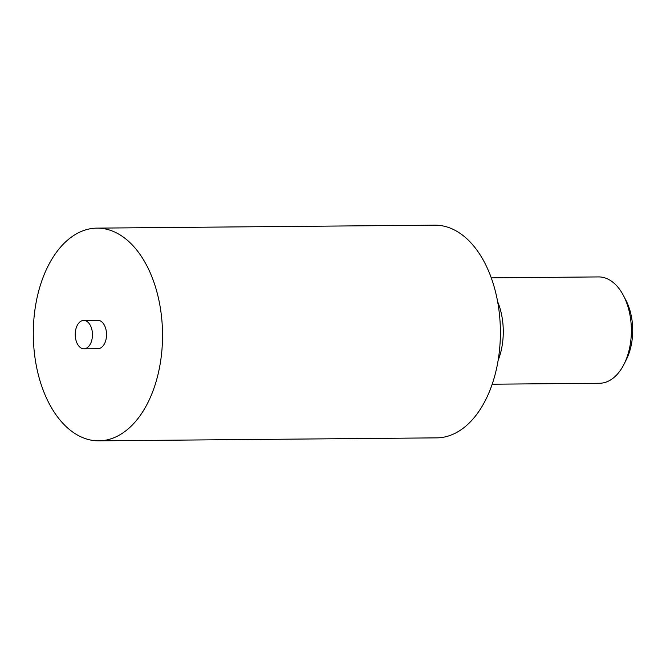 <?xml version="1.0" encoding="UTF-8"?>
<svg xmlns="http://www.w3.org/2000/svg" width="666" height="666" viewBox="0 0 666 666"><rect width="100%" height="100%" fill="white"/><g stroke="black" fill="none" stroke-linecap="round" stroke-linejoin="round"><path stroke-width="1" d="M491.267 277.855L598.601 276.923A53.172 32.309 89.5 0 1 623.484 295.629A53.172 32.309 89.5 0 1 624.084 364.119A53.172 32.309 89.5 0 1 619.705 371.312A53.172 32.309 89.5 0 1 599.533 383.266L492.199 384.207M498.118 360.439A53.172 32.309 -90.5 0 0 497.602 301.515M623.484 295.629L625.865 300.175A46.087 28.005 89.5 0 1 626.381 359.532L624.084 364.119M147.636 267.291A106.352 64.619 -90.5 0 0 96.986 228.13A106.352 64.619 -90.5 0 0 33.3 335.048A106.352 64.619 -90.5 0 0 98.851 440.825A106.352 64.619 -90.5 0 0 156.61 379.853A106.352 64.619 -90.5 0 0 147.636 267.291M83.966 348.784L98.044 348.659A14.177 8.616 -90.5 0 0 105.744 340.526A14.177 8.616 -90.5 0 0 104.545 325.524A14.177 8.616 -90.5 0 0 97.794 320.296L83.716 320.421A14.177 8.616 -90.5 0 0 75.225 334.673A14.177 8.616 -90.5 0 0 83.966 348.784A14.177 8.616 -90.5 0 0 91.667 340.651A14.177 8.616 -90.5 0 0 90.468 325.641A14.177 8.616 -90.5 0 0 83.716 320.421M98.851 440.825L436.705 437.87A106.352 64.619 -90.5 0 0 494.463 376.898A106.352 64.619 -90.5 0 0 485.489 264.335A106.352 64.619 -90.5 0 0 434.84 225.175L96.986 228.13"/></g></svg>
